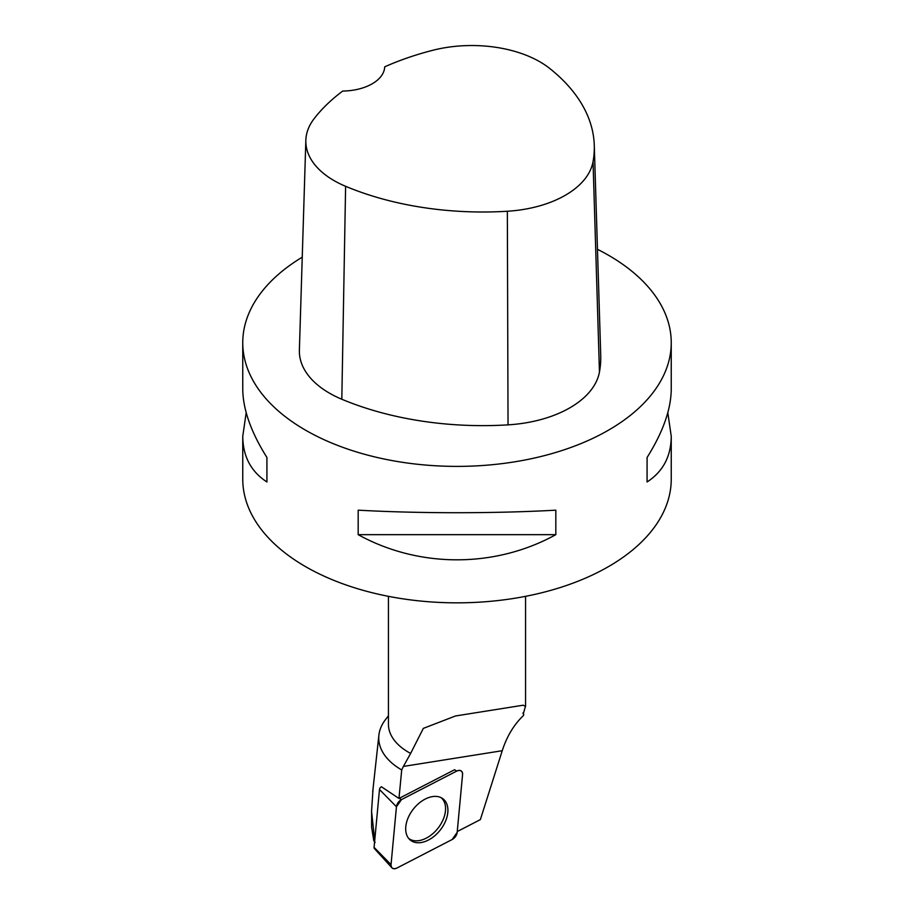 <?xml version="1.0" encoding="UTF-8"?>
<svg xmlns="http://www.w3.org/2000/svg" width="914" height="914" viewBox="0 0 914 914"><rect width="100%" height="100%" fill="white"/><g stroke="black" fill="none" stroke-linecap="round" stroke-linejoin="round"><path stroke-width="1.37" d="M391.9 867.786A6.798 4.41 128.4 0 0 396.893 868.06L452.156 839.532A6.798 4.41 128.4 0 0 457.171 832.391L462.575 774.524A6.798 4.41 128.4 0 0 460.987 770.788A6.798 4.41 128.4 0 0 456.726 771.085L401.452 799.613A6.798 4.41 128.4 0 0 396.448 806.754L391.043 864.621A6.798 4.41 128.4 0 0 391.9 867.786L374.42 848.592A2.628 1.702 -51.6 0 1 374.077 847.381L379.481 789.513A2.628 1.702 -51.6 0 1 381.424 786.76L398.972 798.459L401.714 769.954L403.382 766.435L502.243 750.714L480.364 819.607L457.251 831.546M411.711 841.063A26.323 17.046 128.4 0 0 441.348 828.598A26.323 17.046 128.4 0 0 442.342 798.368A26.323 17.046 128.4 0 0 441.896 798.082A26.323 17.046 128.4 0 0 413.197 809.29A26.323 17.046 128.4 0 0 409.678 839.52A26.323 17.046 128.4 0 0 411.711 841.063M456.726 771.085L454.601 769.725L399.338 798.253A6.364 4.124 128.4 0 0 398.972 798.459M388.439 596.339L388.439 724.254A68.561 39.576 0 0 0 408.524 752.245A68.561 39.576 0 0 0 410.637 753.41L423.342 728.378L455.492 715.97L523.185 705.208L525.47 706.396L523.231 714.028L523.768 714.508L522.934 712.943M388.439 715.811L385.559 719.524A78.261 45.186 0 0 0 378.899 735.13A78.261 45.186 0 0 0 401.714 769.954M410.637 753.41L403.382 766.435M523.768 714.508L523.425 715.571C513.931 724.631 506.87 736.353 502.243 750.714M373.038 788.805L371.564 811.278L374.706 840.697M371.678 827.513L373.769 840.617L375.117 842.422M246.186 412.682L242.758 436.309L242.758 479.153A214.242 123.687 0 0 0 305.516 566.611A214.242 123.687 0 0 0 538.986 593.426A214.242 123.687 0 0 0 671.242 479.153L671.242 436.309L667.814 412.682M302.248 257.177A214.242 123.687 0 0 0 242.758 342.704A214.242 123.687 0 0 0 305.516 430.163A214.242 123.687 0 0 0 538.986 456.977A214.242 123.687 0 0 0 671.242 342.704A214.242 123.687 0 0 0 597.47 249.316M671.242 342.704L671.242 389.044C671.082 409.255 663.027 432.071 647.078 457.491L647.078 481.975C663.027 471.59 671.082 456.372 671.242 436.309M242.758 436.309C242.918 456.372 250.973 471.59 266.922 481.975L266.922 457.491C250.973 432.071 242.918 409.255 242.758 389.044L242.758 342.704M555.826 534.667L555.826 510.172C495.011 513.565 418.989 513.565 358.174 510.172L358.174 534.667C418.989 568.2 495.011 568.2 555.826 534.667L358.174 534.667M305.847 140.288L299.381 350.131A102.836 59.376 0 0 0 341.813 399.247A239.948 138.528 0 0 0 508.035 424.861A102.836 59.376 0 0 0 599.458 372.009A239.948 138.528 0 0 0 600.726 355.123L594.271 145.28A233.493 134.804 0 0 0 549.771 68.493A96.37 55.64 0 0 0 432.665 50.316A233.493 134.804 0 0 0 384.703 66.836A42.844 24.735 0 0 1 342.716 91.057A233.493 134.804 0 0 0 314.188 118.603A96.37 55.64 0 0 0 305.847 140.288A96.37 55.64 0 0 0 345.606 186.307A233.493 134.804 0 0 0 507.35 211.248A96.37 55.64 0 0 0 593.037 161.709A233.493 134.804 0 0 0 594.271 145.28M266.922 481.975L266.922 457.491M647.078 457.491L647.078 481.975M441.142 797.682A26.072 16.886 -51.6 0 1 445.575 808.89A26.072 16.886 -51.6 0 1 431.796 834.516A26.072 16.886 -51.6 0 1 408.741 838.504M452.144 839.532L457.171 832.368L462.564 774.558C462.438 770.799 460.485 769.645 456.692 771.096L401.474 799.613L396.436 806.776L391.043 864.587C391.169 868.346 393.134 869.5 396.916 868.049L452.144 839.532M381.424 786.76L382.92 787.719M399.338 798.253L401.452 799.613M374.077 847.381L391.043 864.621M396.448 806.754L379.481 789.513M507.35 211.248L508.035 424.861M345.606 186.307L341.813 399.247M593.037 161.709L599.458 372.009M525.561 596.339L525.561 706.396M371.621 811.278L371.621 827.513M378.899 735.13L372.718 791.741"/></g></svg>
